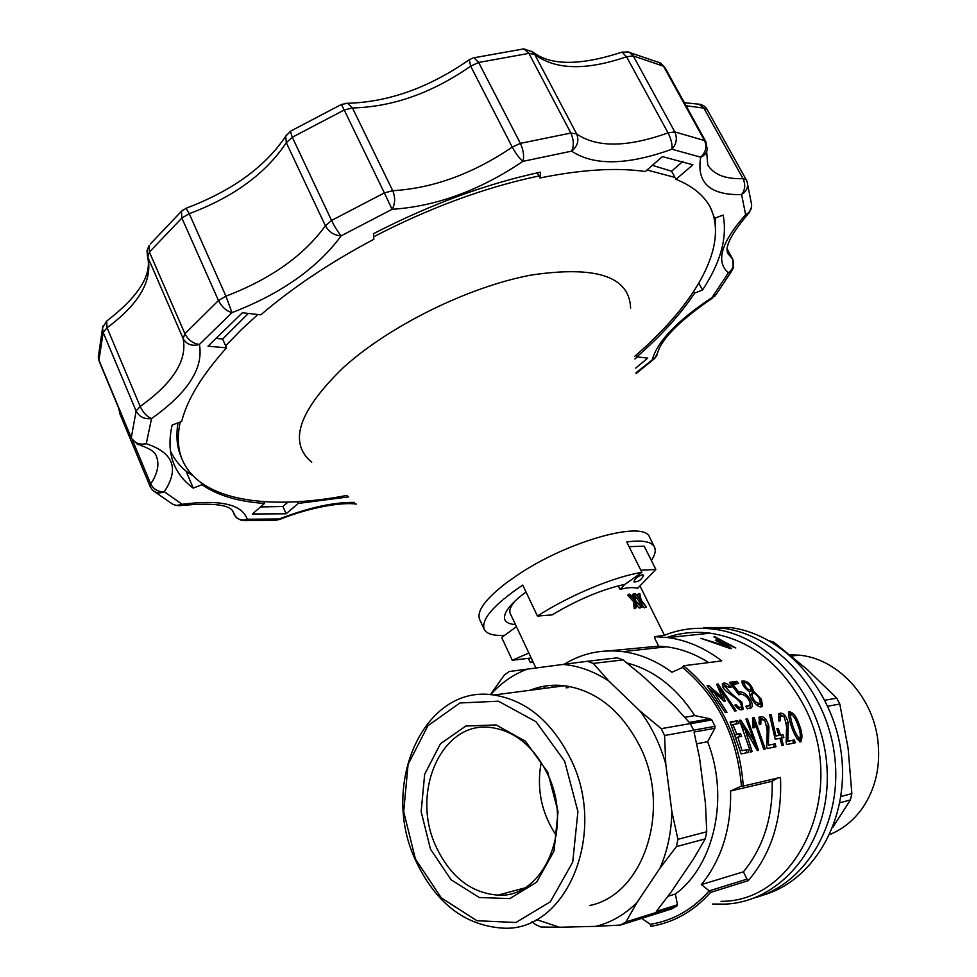 <?xml version="1.0" encoding="UTF-8"?>
<svg xmlns="http://www.w3.org/2000/svg" width="977" height="977" viewBox="0 0 977 977"><rect width="100%" height="100%" fill="white"/><g stroke="black" fill="none" stroke-linecap="round" stroke-linejoin="round"><path stroke-width="1.47" d="M551.028 687.527L553.373 685.268M693.597 730.161L691.997 726.925L693.597 730.161L715.005 726.326L711.842 719.964L710.181 718.803L689.286 722.406L673.983 705.553L643.44 676.646L623.094 659.915L617.244 657.839L587.348 661.282L593.259 663.407L623.094 659.915M490.417 694.659L504.401 674.948L509.249 671.517L563.045 664.421C578.885 665.813 594.199 671.394 608.964 681.177L593.259 663.407M536.373 919.565L559.503 927.234L540.757 926.99L535.115 924.327L532.099 921.714M650.023 915.742L620.603 925.036L625.903 921.983L637.004 902.504C624.901 914.545 611.175 922.496 595.848 926.355L620.603 925.036M655.274 912.738L652.673 914.289L655.274 912.738L625.903 921.983M650.132 915.742L671.846 908.879L676.89 906.009L677.452 904.763L675.376 894.016C714.59 865.109 729.514 797 707.617 741.726L714.895 728.28L694.036 732.054L699.483 757.407L705.455 803.485L706.737 831.757L705.223 838.889L676.377 846.619L677.916 839.328L671.858 811.545C671.455 832.013 667.499 850.882 659.988 868.162L676.377 846.619M706.737 831.757L677.916 839.328M693.609 730.295L664.58 735.51L661.246 728.647L639.911 710.914C651.574 726.522 660.196 744.291 665.789 764.222L664.58 735.51M690.312 723.603L691.997 726.925L690.312 723.603L661.246 728.647M529.961 690.287C541.014 685.842 552.603 684.327 564.73 685.744C596.324 690.556 621.299 710.597 639.654 745.878C672.152 808.871 643.843 895.03 589.497 905.545M490.625 694.671C501.14 682.825 513.438 674.289 527.495 669.086M559.503 927.234L595.848 926.355M637.004 902.504L659.988 868.162M671.858 811.545L665.789 764.222M639.911 710.914L608.964 681.177M677.452 904.763L656.349 911.394L671.016 892.209L693.707 858.673L705.223 838.889M587.348 661.282L563.045 664.421M676.89 906.009L655.213 912.836M711.842 719.964L690.397 723.688M707.617 741.726L696.748 743.802M710.181 718.803L694.708 715.616L684.804 717.289M675.376 894.016L667.999 896.275M545.74 685.976L543.273 688.541M694.708 715.616C676.621 687.686 654.028 670.137 626.929 662.956M415.494 860.163C379.589 784.14 424.274 683.778 493.812 695.013C526.09 700.191 551.639 721.38 570.495 758.604C608.121 832.831 566.575 931.973 503.204 928.15C464.82 925.707 435.583 903.041 415.494 860.163M430.478 849.135L421.148 811.679L424.665 774.272L440.444 743.766L465.797 726.045L496.108 724.934L525.467 741.262L547.743 772.233L558.038 811.618L554.02 851.065L536.642 882.17L509.811 898.608L479.243 897.509L451.044 879.727L430.478 849.135M415.408 859.015L403.696 811.692L408.081 764.429L427.914 725.728L459.923 702.976L498.429 701.193L535.982 721.698L564.645 761.156L577.92 811.618L572.705 862.166L550.307 901.82L515.893 922.496L476.971 920.725L441.299 897.863L415.408 859.015M695.587 628.406L722.919 628.248C776.617 634.818 826.957 690.263 834.663 756.21C842.797 822.133 806.233 884.185 754.427 897.887C806.233 884.185 842.797 822.133 834.663 756.21C826.957 690.263 776.617 634.818 722.919 628.248L695.587 628.406M664.445 635.258C680.102 628.993 696.589 626.965 713.894 629.164C771.561 636.064 824.6 699.825 827.153 771.036C830.328 842.272 782.259 901.918 724.971 904.128L712.697 904.018M676.108 636.723L699.813 634.268M714.895 728.28L715.005 726.326M564.193 664.275C582.072 653.271 601.661 649.058 622.947 651.635C640.082 653.955 656.385 660.831 671.883 672.261L682.557 667.486C717.313 696.393 736.939 735.901 741.433 786.045L730.576 791.016C731.358 828.301 721.624 859.491 701.364 884.612L709.241 890.853C692.608 909.538 672.97 920.688 650.316 924.303L641.657 918.38M777.484 778.095L772.172 781.27L730.576 791.016M772.172 781.27C772.917 817.273 763.342 847.462 743.424 871.826L701.364 884.612M743.424 871.826L747.002 879.129L709.241 890.853L710.548 892.428L748.284 880.643C771.561 853.214 782.284 818.799 780.476 777.399L743.241 786.07C741.628 761.901 735.534 739.137 724.958 717.765C714.211 696.552 700.387 679.223 683.46 665.789L682.557 667.486M747.002 879.129L748.284 880.643M683.46 665.789L721.759 660.916C704.844 647.971 686.904 640.191 667.95 637.578L654.846 636.686L654.92 638.64L658.62 646.139L666.497 646.811C681.079 648.716 695.135 653.967 708.667 662.577M658.62 646.139L609.135 650.853M537.008 689.359L538.486 687.466M514.916 601.111C510.482 606.412 508.932 610.552 510.275 613.532L535.909 667.987M628.846 594.248L627.649 595.188L633.438 601.527L634.256 608.72L636.296 607.657L635.6 601.551L641.217 607.022L635.49 600.44L634.537 593.552L633.829 593.613L634.586 599.512L629.677 594.114L628.846 594.248L634.708 600.574L635.453 607.779L636.296 607.657M633.829 593.613L632.485 594.566L632.937 597.668M635.929 604.336L639.153 608.06L641.217 607.022M634.879 595.921L639.068 601.075L639.862 605.447M640.253 607.706L642.377 606.949L641.315 601.136L646.408 606.925L641.144 600.073L639.74 593.503L640.314 599.096L635.062 593.515L640.497 600.11L641.669 606.986L642.377 606.949M639.178 593.479L637.688 594.431L638.103 596.336M641.999 604.812L644.332 607.865L646.408 606.925M640.814 570.226L655.848 569.469L637.639 588.301C633.377 587.079 627.503 587.458 620.004 589.436L624.901 584.344M618.246 585.858L620.004 589.436M531.207 657.985L512.29 660.257L501.641 637.468L516.479 626.697M512.29 660.257L528.875 653.039M655.848 569.469L644.185 546.167L629.078 546.656M642.487 574.757C637.578 576.332 634.732 578.714 633.963 581.901C638.36 582.011 641.584 579.788 643.66 575.209L642.487 574.757M436.084 846.668C410.12 792.176 441.958 720.269 491.211 727.547C514.989 731.016 533.723 746.416 547.401 773.735C574.268 827.287 544.042 898.584 497.965 895.127C471.036 893.051 450.409 876.906 436.084 846.668M541.209 762.341C536.373 788.671 541.405 813.072 556.279 835.518M568.577 687.564L566.086 687.82M665.081 635.16L654.846 636.686M650.316 924.303L650.755 926.33C673.727 922.667 693.658 911.37 710.548 892.428M741.433 786.045L743.241 786.07M707.727 686.404L708.557 685.427L707.092 685.646L725.325 712.587L726.973 712.306L713.613 691.508L724.128 701.291L725.178 701.132L721.392 690.324L734.704 711L736.267 710.731L718.119 684.034L716.691 684.242L722.027 697.138L708.557 685.427M720.916 698.152L722.027 697.138M713.344 691.789L709.473 688.565M717.13 685.182L718.119 684.034M717.668 686.342L721.087 690.629M723.175 700.35L720.098 691.643L721.392 690.324M713.613 691.508L712.587 692.583M740.639 702.842L741.787 701.926C734.411 696.76 728.757 691.411 724.836 685.878L729.648 687.429L731.248 687.197L729.856 685.805L728.989 686.758M723.505 687.82L723.774 687.039M735.315 705.626L736.353 704.832L734.875 705.076L736.402 706.982C739.43 709.949 741.677 710.633 743.143 709.021L741.787 701.926M741.861 709.778L741.567 705.345M729.453 682.386L738.991 694.903C741.69 691.337 751.887 700.13 749.762 705.211L745.891 706.273L747.32 708.85L751.667 707.507C752.84 705.504 752.217 702.622 749.823 698.848C745.817 693.328 742.166 691.142 738.856 692.278L732.811 684.352L738.502 683.509L736.682 681.335L729.453 682.386M730.356 683.473L735.486 682.715L736.682 681.335M735.486 682.715L736.402 683.827M731.907 685.365L732.811 684.352M737.843 693.243L738.856 692.278M748.712 699.752L749.823 698.848M743.692 694.794L737.989 693.462M750.324 708.337L750.006 702.939M753.67 691.313C751.105 683.888 747.173 680.481 741.885 681.103C741.897 684.608 744.474 688.223 749.615 691.936C748.174 696.735 759.581 711.085 762.597 705.773L761.352 699.276L753.67 691.313L752.339 692.522L751.655 689.579M744.889 682.52L741.726 681.738M760.228 700.155L761.352 699.276M752.339 692.522L753.059 692.925M730.332 722.638L737.623 720.721L730.075 722.064L741.201 753.914L748.712 752.363L747.979 749.481L742.044 750.69L737.867 737.098L741.567 736.389L740.517 733.519L736.829 734.216L732.909 724.555L738.881 723.481L737.623 720.721M736.072 721.612L737.061 723.81M731.529 725.3L732.909 724.555M735.363 734.851L736.829 734.216M735.388 734.887L740.517 733.519M738.881 734.228L739.797 736.731M736.389 737.696L737.867 737.098M747.979 749.481L742.044 750.69M746.269 749.957L746.978 752.717M739.479 720.293L750.592 751.972L752.156 751.655L744.804 728.744L757.334 750.592L758.592 750.324L747.503 718.864L745.915 719.145L754.464 741.47L740.725 720.147L739.479 720.293M739.687 720.745L740.725 720.147M754.464 741.47L752.852 742.007M744.669 728.818L740.835 723.31M746.147 719.646L747.503 718.864M754.317 741.519L756.296 748.504M744.804 728.744L743.399 729.416M753.267 727.804L753.34 723.737L754.916 722.931L763.733 749.249L765.26 748.956L754.183 717.606L752.84 717.839L752.937 727.865L754.855 727.511L754.916 722.931M752.852 718.364L754.183 717.606M752.876 718.999L754.684 723.053M768.374 745.231L775.213 743.839L768.374 745.231L768.936 726.473C766.554 718.437 763.293 715.347 759.129 717.179L759.263 724.665L760.778 724.384L760.936 719.561L764.551 720.073C767.641 728.549 768.288 737.11 766.481 745.769L767.177 748.565L775.958 746.746L775.213 743.839M773.515 744.303L774.236 747.1M758.787 722.797L760.008 720.061M766.676 745.695L767.324 727.193L768.936 726.473M767.324 727.193L767.092 725.85M764.038 719.719L758.995 717.338M775.213 739.259L779.964 738.319L781.93 745.524L783.383 745.219L781.429 738.026L783.884 737.537L782.98 734.619L780.525 735.107L778.29 728.512L776.825 728.793L779.072 735.388L775.897 736.011L771.146 714.578L769.595 714.859L775.213 739.259M769.754 715.372L771.146 714.578M775.897 736.011L779.072 735.388M776.923 729.074L778.29 728.512M778.803 735.486L780.525 735.107M778.877 735.669L782.98 734.619M782.162 737.879L781.319 735.192M780 738.465L781.429 738.026M780.354 720.77L780.476 716.019L783.957 716.544C787.035 724.873 787.718 733.287 786.021 741.787L786.705 744.535L795.217 742.789L794.472 739.919L787.853 741.274L788.268 722.846C785.911 714.969 782.724 711.915 778.693 713.674L778.889 721.038L780.354 720.77M778.351 718.95L779.512 716.532M787.853 741.274L786.167 741.726L786.668 723.554L788.268 722.846M786.668 723.554L786.497 722.491M783.371 716.141L778.559 713.845M786.167 741.726L794.472 739.919M792.787 740.383L793.507 743.131M735.815 647.995L715.091 636.845L713.894 636.98L731.529 645.431L716.715 640.033L715.298 640.191L726.229 645.98L700.936 638.36L730.503 648.643L731.529 648.533L719.487 641.425L735.815 647.995M719.316 642.097L719.487 641.425M726.021 646.603L726.229 645.98M716.544 640.765L716.715 640.033M799.491 725.435C796.56 716.495 792.97 711.928 788.72 711.732C787.413 717.716 795.144 740.566 800.847 741.726C802.63 737.672 802.178 732.249 799.491 725.435L798.16 725.972M800.383 737.867L799.552 741.799M788.463 712.123L791.675 714.175M761.205 706.676L760.778 701.913M749.103 705.687L746.306 707.018M729.856 685.805C726.192 682.947 723.725 682.337 722.443 683.985C721.282 693.096 742.422 697.554 741.262 706.945C740.126 708.007 738.502 707.299 736.353 704.832M726.009 685.317L722.308 684.584M740.664 707.397L738.026 708.435M721.026 901.331C799.088 902.04 849.563 787.841 803.07 704.185C780.244 662.992 749.298 639.324 710.23 633.181C695.209 631.289 680.774 632.705 666.925 637.444M749.42 691.814L750.226 691.35M750.849 694.22L750.312 696.125M756.345 704.82L759.862 704.087M789.208 714.773L788.561 716.495M796.89 738.795L799.882 738.771M798.062 725.691C795.864 718.999 793.324 715.152 790.405 714.126C790.185 719.866 795.4 735.864 799.894 738.783C800.786 735.266 800.175 730.894 798.062 725.691M750.031 686.123C747.454 683.07 745.475 682.031 744.083 683.008C745.378 687.552 747.857 689.921 751.521 690.116L750.031 686.123M759.227 698.286C756.32 694.11 753.865 692.498 751.838 693.438C752.681 699.862 755.587 703.257 760.521 703.611L759.227 698.286M644.332 607.865L645.834 606.9M639.068 601.075L640.497 600.11M640.289 607.95L641.669 606.986M639.153 608.06L640.497 607.108M633.438 601.527L634.708 600.574M634.256 608.72L635.453 607.779M762.365 895.323C813.719 881.181 849.648 819.398 841.356 754.11C833.466 688.785 783.432 634.036 730.063 627.527L703.745 627.552M832.844 827.275L850.417 799.943L839.841 802.789M824.906 700.216L836.739 698.164L807.307 669.563L773.906 642.255L769.046 640.643M836.739 698.164L839.805 704.051L848.109 748.272L851.859 793.629L850.417 799.943M789.917 654.81L798.746 655.14C836.471 658.083 872.363 695.441 877.786 739.772C880.9 765.931 875.661 788.891 862.08 808.638C853.385 820.631 842.614 829.278 829.766 834.553M840.916 796.499L851.859 793.629M827.8 706.212L839.805 704.051M772.196 642.451L773.906 642.255M635.697 368.134L647.727 358.107L636.772 356.886C661.075 335.795 680.383 314.533 694.671 293.076L702.512 290.035C720.684 262.373 727.547 237.387 723.102 215.062L714.663 218.274L710.242 207.148C703.855 195.315 692.437 186.033 675.986 179.316L692.888 164.808L662.406 156.601L645.296 171.512C616.548 167.397 581.437 169.546 539.976 177.973L540.501 172.16C485.972 183.908 430.295 204.425 373.446 233.711L373.837 239.292C330.434 262.288 292.758 287.47 260.822 314.838L242.369 312.774L208.016 346.188L226.53 347.861L222.646 339.043L248.329 313.446M539.976 177.973L537.326 172.844M675.986 179.316L671.578 171.195L652.392 165.333M714.663 218.274L713.698 216.503M694.671 293.076L693.78 291.415M636.772 356.886L635.942 355.274M348.667 496.878L298.193 503.436L297.448 501.751M298.193 503.436L286.139 513.792L252.408 513.987L264.523 503.424L263.778 501.702M264.523 503.424C238.376 501.702 217.541 495.461 202.007 484.69L201.225 482.87M186.009 471.036L193.238 488.109C184.543 481.795 178.205 474.028 174.224 464.796C169.4 453.499 168.703 440.261 172.147 425.08L181.673 421.453C187.303 399.337 202.251 374.814 226.53 347.861M193.238 488.109L202.007 484.69M636.076 372.701L655.176 357.631L657.716 352.612C661.905 338.396 680.261 320.138 712.783 297.851M657.081 354.993L654.749 358.388L652.355 359.389C657.668 341.058 677.562 320.432 712.05 297.509L714.92 296.08M702.512 290.035L698.86 283.232M286.139 513.792L282.927 506.477L260.468 506.953M727.389 249.367L732.86 259.394L728.378 254.118C723.957 248.231 730.515 234.834 748.064 213.926M732.115 270.397L716.092 294.565L712.05 297.509L728.378 272.815C733.324 268.944 734.68 264.315 732.457 258.917L727.389 249.624M732.86 259.394L733.177 268.528L728.378 272.815C715.457 261.616 721.209 242.247 745.634 214.684L749.078 212.839L751.606 206.782M697.041 104.112L698.885 104.112L703.867 108.105L743.033 178.657C725.325 179.206 713.552 174.59 707.727 164.82L706.652 151.643M707.433 109.851L703.867 108.105L686.037 105.748M684.364 102.719L700.362 104.344L703.77 105.785L706.493 108.325L746.965 181.111C748.675 186.607 746.892 191.089 741.604 194.57L745.634 214.684C749.933 212.375 751.924 208.98 751.606 204.523L746.965 181.111L746.391 179.927L743.033 178.657C745.659 184.519 745.182 189.819 741.604 194.57C709.974 195.351 696.345 182.894 700.717 157.199C704.551 155.624 706.725 152.974 707.226 149.261L705.87 141.689L664.91 67.474L658.852 62.235M98.298 355.958L99.141 361.209L131.199 438.209L136.121 411.012L103.171 332.436L98.946 360.159L131.028 437.22C134.179 442.947 139.259 445.121 146.257 443.729L151.545 418.571C144.486 419.438 139.345 416.923 136.121 411.012L140.163 406.456C143.155 412.648 146.953 416.69 151.545 418.571C187.743 392.913 203.704 368.207 199.406 344.454C191.98 346.493 186.546 344.515 183.114 338.506L184.909 333.731L218.457 300.525L181.869 218.03L149.42 252.054L184.909 333.731C188.256 340.057 193.092 343.623 199.406 344.454L231.976 312.628C226.334 311.028 221.828 306.986 218.457 300.525L225.943 296.178L231.976 312.628C280.949 293.772 317.354 268.162 341.205 235.799C334.342 235.494 329.066 232.16 325.39 225.785L331.557 220.448L384.376 192.909L344.197 109.998L292.294 137.244L331.557 220.448C334.879 227.165 338.091 232.282 341.205 235.799L392.082 209.31L384.376 192.909L392.717 190.698C395.465 197.574 395.258 203.778 392.082 209.31C436.157 206.403 479.792 190.417 522.976 161.339C519.373 158.359 515.807 153.621 512.253 147.124L520.375 143.363L570.861 133.043L528.911 53.356L478.657 62.467L520.375 143.363C523.428 150.079 524.295 156.076 522.976 161.339L571.618 151.154C574.073 145.707 573.817 139.674 570.861 133.043L576.65 133.922C579.251 140.48 577.566 146.22 571.618 151.154C593.857 165.919 627.295 165.284 671.944 149.225C672.469 144.608 671.175 139.161 668.06 132.884L674.814 131.907L704.527 140.554L663.517 66.216L633.279 55.945L674.814 131.907C677.513 138.221 676.56 143.998 671.944 149.225L700.717 157.199C705.87 152.265 707.14 146.721 704.527 140.554L705.87 141.689M626.941 51.622L660.586 63.053L664.91 67.474M531.818 51.183L534.761 54.517C555.51 69.941 586.102 70.686 626.538 56.751L668.06 132.884C627.246 147.442 596.776 147.783 576.65 133.922L534.761 54.517L528.911 53.356L523.88 48.874L522.365 49.07M621.274 52.392L622.056 52.111L626.538 56.751L633.279 55.945L629.176 52.111L622.056 52.111C580.533 65.715 550.881 65.764 533.1 52.245L523.88 48.874L473.979 57.765L478.657 62.467L470.658 66.155L512.253 147.124C472.819 173.808 432.97 188.341 392.717 190.698L352.465 107.959C392.73 106.933 432.127 92.998 470.658 66.155L469.265 59.719M345.809 103.293L347.592 103.281L352.465 107.959L344.197 109.998L341.376 104.466L290.364 131.272L292.294 137.244L286.31 142.679L325.39 225.785C303.896 255.522 270.751 278.995 225.943 296.178L189.22 213.682C233.491 197.11 265.854 173.442 286.31 142.679L285.711 136.23L286.823 134.46M186.057 208.26L189.22 213.682L181.869 218.03L181.429 211.313L182.516 210.299M107.543 320.505L106.64 321.14L107.067 327.735C139.271 303.908 152.852 280.35 147.783 257.061L183.114 338.506C187.425 360.257 173.112 382.911 140.163 406.456L107.067 327.735L103.171 332.436L102.536 327.881L103.171 325.744M147.307 255.705L147.783 257.061L149.42 252.054L149.151 245.41L147.014 250.6L147.478 256.255C152.241 274.855 138.624 296.483 106.64 321.14L102.536 327.881L98.286 357.387L99.141 361.209M153.413 490.869L172.416 504.034L176.397 505.512L182.174 504.291L164.283 491.736C159.532 493.703 155.502 493.019 152.168 489.709L150.116 486.509L150.69 483.884C153.621 489.416 158.152 492.042 164.283 491.736C179.475 468.704 173.466 452.693 146.257 443.729L138.001 444.718L131.199 438.209M150.116 486.509L119.731 413.491L119.951 411.183M234.309 514.769L234.138 514.378C236.947 519.361 241.319 520.985 247.266 519.251C242.137 504.34 220.436 499.357 182.174 504.291L179.512 505.732L174.798 505.194M232.941 511.606L236.263 517.615L241.453 520.436L247.266 519.251L279.227 518.97L276.992 520.252M515.453 624.511C509.799 624.218 506.294 622.691 504.926 619.919C502.593 613.715 509.567 604.433 525.846 592.086L525.992 591.977M537.448 616.06L552.066 614.899C577.761 599.548 602.088 589.351 625.048 584.319L641.877 572.351C614.594 576.54 569.225 595.445 537.448 616.06L522.719 585.076C493.8 604.69 480.965 619.43 484.201 629.298L479.609 619.394C476.471 611.199 485.435 598.986 506.513 582.744L517.834 574.818C568.309 540.757 644.564 519.898 649.571 537.24L654.468 546.998C656.117 550.442 655.078 554.96 651.378 560.529M641.877 572.351L626.745 541.966C642.316 539.866 651.549 541.551 654.468 546.998M504.62 635.306C493.422 635.966 486.619 633.963 484.201 629.298M533.112 662.052L530.328 662.638L528.386 658.51M311.748 462.182C288.032 442.63 298.522 411.134 343.232 367.694C389.237 325.903 468.435 286.811 531.048 275.087C596.202 265.426 629.396 276.418 630.617 308.036M225.638 345.821L241.685 329.347L257.891 314.509M373.666 236.788C429.904 207.625 484.995 187.352 538.938 175.958M647.018 170.01L674.96 177.435M709.742 206.257C729.843 245.276 695.245 304.348 634.696 356.349M347.079 495.388C268.113 510.666 199.87 500.786 182.43 460.033C177.79 449.188 177.057 436.511 180.232 422.003M182.43 460.033L181.099 456.894C176.898 447.063 175.872 435.705 178.022 422.846M715.677 217.895L715.213 224.747M637.334 356.947L634.916 358.95M222.646 339.043L215.367 338.347M287.946 502.154L282.927 506.477M683.033 161.315L671.578 171.195M170.523 451.13C174.529 459.752 180.574 467.091 188.671 473.149L192.64 475.445M530.328 662.638L532.636 661.014M244.079 520.656L275.392 520.35L279.227 518.97C308.659 507.6 333.768 502.08 354.553 502.41M150.311 244.03L181.429 211.313L186.265 208.186C232.05 190.845 265.194 166.859 285.711 136.23L290.719 131.065M472.868 58.034L468.801 60.049C428.842 87.735 388.443 102.145 347.592 103.281L341.413 104.454M140.395 445.365C149.664 448.37 154.989 451.997 156.369 456.222C159.556 464.319 157.663 473.527 150.69 483.884L132.811 440.945M180.672 505.561C213.731 502.422 231.354 504.804 233.54 512.705L232.966 511.655M564.73 685.744L493.812 695.013M730.063 627.527L713.894 629.164M666.497 646.811L622.947 651.635M639.947 585.919L664.482 635.331M524.344 888.032L497.965 895.127M657.79 647.775L657.057 646.298M724.824 685.878L723.578 687.246M743.143 709.021L742.166 709.693M751.667 707.495L750.519 708.288M760.936 719.561L759.373 720.403M780.464 716.019L778.913 716.849M800.847 741.714L800.053 741.909M762.585 705.785L761.315 706.652M710.23 633.181L667.95 637.578M790.393 714.138L788.866 714.956M744.034 682.972L742.801 684.327M751.569 690.153L750.263 691.386M751.789 693.389L750.434 694.598M791.492 656.092L798.746 655.14M636.149 373.556L653.955 359.06M118.938 408.777L119.731 413.491M279.312 519.617C311.333 506.599 343.88 501.958 356.373 504.12"/></g></svg>
